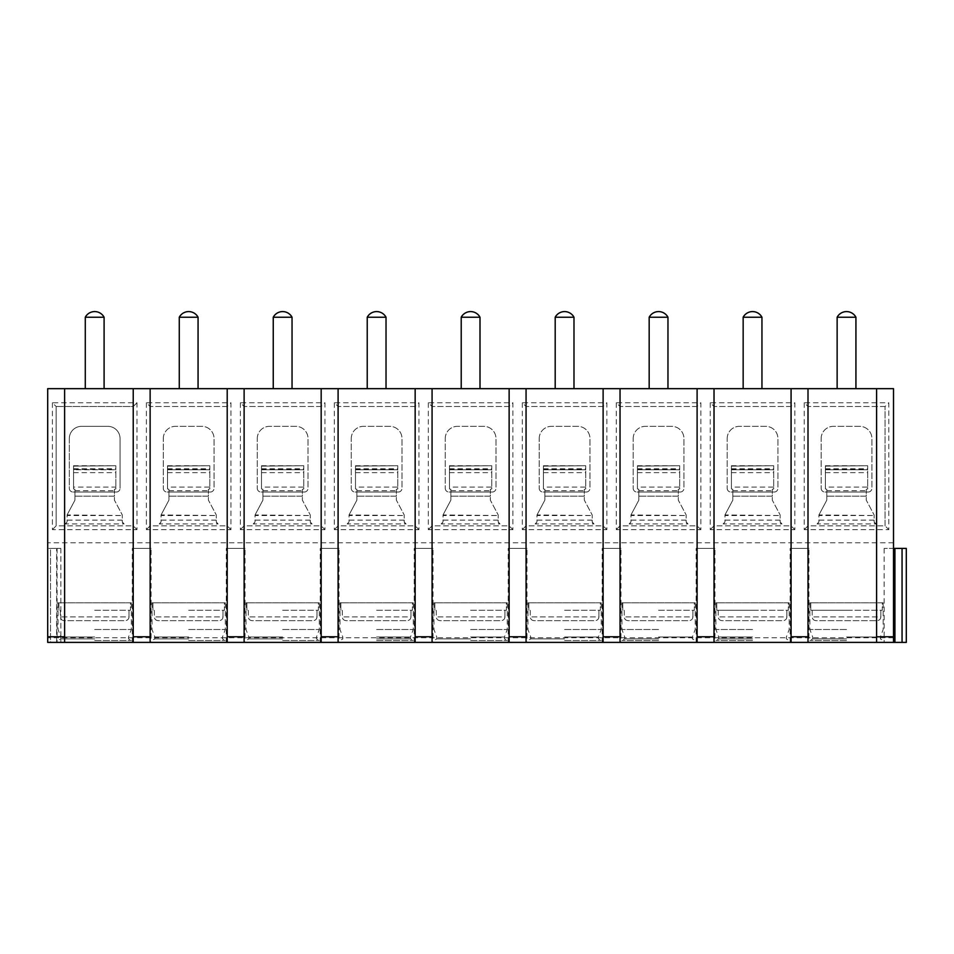 <?xml version="1.0" encoding="UTF-8"?>
<svg xmlns="http://www.w3.org/2000/svg" width="954" height="954" viewBox="0 0 954 954"><rect width="100%" height="100%" fill="white"/><g stroke="black" fill="none" stroke-linecap="round" stroke-linejoin="round"><path stroke-width="0.72" stroke-dasharray="4.77 3.58" d="M893.516 642.4L893.516 548.419L884.119 548.419L893.516 548.419L893.516 642.4L893.516 388.66L47.7 388.66L47.7 642.4L57.097 642.4L47.7 642.4L50.514 642.4L47.7 642.4L47.7 548.419L47.7 642.4L906.3 642.4M50.514 642.4L60.853 642.4L50.514 642.4L50.514 548.419L47.7 548.419L47.7 642.4L47.7 548.419L57.097 548.419L47.7 548.419L56.632 548.419L50.514 548.419L50.514 642.4M188.665 642.4L225.311 642.4L188.665 642.4M282.646 642.4L319.292 642.4L282.646 642.4M376.627 642.4L413.273 642.4L376.627 642.4M470.608 642.4L507.254 642.4L470.608 642.4M564.589 642.4L601.235 642.4L564.589 642.4M658.57 642.4L621.925 642.4L658.57 642.4M752.551 642.4L715.905 642.4L752.551 642.4M846.532 642.4L809.886 642.4L846.532 642.4M94.684 642.4L131.33 642.4L94.684 642.4M151.078 642.4L132.284 642.4L151.078 642.4L151.078 548.419L132.284 548.419L151.078 548.419M245.059 642.4L226.265 642.4L245.059 642.4L245.059 548.419L226.265 548.419L245.059 548.419M339.04 642.4L320.246 642.4L339.04 642.4L339.04 548.419L320.246 548.419L339.04 548.419M433.021 642.4L414.227 642.4L433.021 642.4L433.021 548.419L414.227 548.419L433.021 548.419M527.002 642.4L508.196 642.4L527.002 642.4L527.002 548.419L508.196 548.419L527.002 548.419M620.982 642.4L602.177 642.4L620.982 642.4L620.982 548.419L602.177 548.419L620.982 548.419M714.951 642.4L696.158 642.4L714.951 642.4L714.951 548.419L696.158 548.419L714.951 548.419M808.932 642.4L790.139 642.4L808.932 642.4L808.932 548.419L790.139 548.419L808.932 548.419M94.684 640.528L131.33 640.528L94.684 640.528M94.684 638.894L60.865 638.894L94.684 638.894M94.684 637.022L60.865 637.022L94.684 637.022M94.684 629.497L131.33 629.497L94.684 629.497M94.684 610.286L130.448 610.286L130.448 602.809L131.33 602.809L58.933 602.809L130.448 602.809L130.448 610.286L94.684 610.286M129.017 610.286L130.448 610.286L129.017 610.286L129.017 616.904C128.814 619.17 127.526 620.422 125.141 620.66L64.24 620.66C61.855 620.422 60.567 619.17 60.364 616.904C60.567 619.17 61.855 620.422 64.24 620.66L125.141 620.66C127.526 620.422 128.814 619.17 129.017 616.904L60.364 616.904L129.017 616.904L129.017 610.286M58.933 610.286L58.933 602.809L58.051 602.809L58.933 602.809L58.933 610.286M60.364 610.286L60.364 616.904L60.364 610.286M188.665 640.528L225.311 640.528L188.665 640.528M188.665 638.894L154.846 638.894L188.665 638.894M188.665 637.022L154.846 637.022L188.665 637.022M188.665 629.497L225.311 629.497L188.665 629.497M188.665 610.286L224.428 610.286L224.428 602.809L225.311 602.809L152.914 602.809L224.428 602.809L224.428 610.286L188.665 610.286M222.997 610.286L224.428 610.286L222.997 610.286L222.997 616.904C222.795 619.17 221.495 620.422 219.122 620.66L158.221 620.66C155.836 620.422 154.548 619.17 154.345 616.904C154.548 619.17 155.836 620.422 158.221 620.66L219.122 620.66C221.495 620.422 222.795 619.17 222.997 616.904L154.345 616.904L222.997 616.904L222.997 610.286M152.914 610.286L152.914 602.809L152.032 602.809L152.914 602.809L152.914 610.286M154.345 610.286L154.345 616.904L154.345 610.286M282.646 640.528L319.292 640.528L282.646 640.528M282.646 638.894L248.827 638.894L282.646 638.894M282.646 637.022L248.827 637.022L282.646 637.022M282.646 629.497L319.292 629.497L282.646 629.497M282.646 610.286L318.409 610.286L318.409 602.809L319.292 602.809L246.895 602.809L318.409 602.809L318.409 610.286L282.646 610.286M316.978 610.286L318.409 610.286L316.978 610.286L316.978 616.904C316.776 619.17 315.476 620.422 313.103 620.66L252.202 620.66C249.817 620.422 248.529 619.17 248.326 616.904C248.529 619.17 249.817 620.422 252.202 620.66L313.103 620.66C315.476 620.422 316.776 619.17 316.978 616.904L248.326 616.904L316.978 616.904L316.978 610.286M246.895 610.286L246.895 602.809L246.013 602.809L246.895 602.809L246.895 610.286M248.326 610.286L248.326 616.904L248.326 610.286M376.627 640.528L413.273 640.528L376.627 640.528M376.627 638.894L410.447 638.894L376.627 638.894M376.627 637.022L410.447 637.022L376.627 637.022M376.627 629.497L413.273 629.497L376.627 629.497M376.627 610.286L412.39 610.286L412.39 602.809L413.273 602.809L340.876 602.809L412.39 602.809L412.39 610.286L376.627 610.286M410.959 610.286L412.39 610.286L410.959 610.286L410.959 616.904C410.745 619.17 409.457 620.422 407.084 620.66L346.171 620.66C343.798 620.422 342.51 619.17 342.307 616.904C342.51 619.17 343.798 620.422 346.171 620.66L407.084 620.66C409.457 620.422 410.745 619.17 410.959 616.904L342.307 616.904L410.959 616.904L410.959 610.286M340.876 610.286L340.876 602.809L339.994 602.809L340.876 602.809L340.876 610.286M342.307 610.286L342.307 616.904L342.307 610.286M470.608 640.528L507.254 640.528L470.608 640.528M470.608 638.894L436.789 638.894L470.608 638.894M470.608 637.022L504.427 637.022L470.608 637.022M470.608 629.497L507.254 629.497L470.608 629.497M470.608 610.286L506.371 610.286L506.371 602.809L507.254 602.809L434.845 602.809L506.371 602.809L506.371 610.286L470.608 610.286M504.94 610.286L506.371 610.286L504.94 610.286L504.94 616.904C504.726 619.17 503.438 620.422 501.065 620.66L440.152 620.66C437.779 620.422 436.491 619.17 436.288 616.904C436.491 619.17 437.779 620.422 440.152 620.66L501.065 620.66C503.438 620.422 504.726 619.17 504.94 616.904L436.288 616.904L504.94 616.904L504.94 610.286M434.845 610.286L434.845 602.809L433.975 602.809L434.845 602.809L434.845 610.286M436.288 610.286L436.288 616.904L436.288 610.286M564.589 640.528L601.235 640.528L564.589 640.528M564.589 638.894L530.77 638.894L564.589 638.894M564.589 637.022L598.408 637.022L564.589 637.022M564.589 629.497L601.235 629.497L564.589 629.497M564.589 610.286L600.352 610.286L600.352 602.809L601.235 602.809L528.826 602.809L600.352 602.809L600.352 610.286L564.589 610.286M598.909 610.286L600.352 610.286L598.909 610.286L598.909 616.904C598.707 619.17 597.419 620.422 595.046 620.66L534.133 620.66C531.76 620.422 530.472 619.17 530.269 616.904C530.472 619.17 531.76 620.422 534.133 620.66L595.046 620.66C597.419 620.422 598.707 619.17 598.909 616.904L530.269 616.904L598.909 616.904L598.909 610.286M528.826 610.286L528.826 602.809L527.944 602.809L528.826 602.809L528.826 610.286M530.269 610.286L530.269 616.904L530.269 610.286M658.57 640.528L621.925 640.528L658.57 640.528M658.57 638.894L624.751 638.894L658.57 638.894M658.57 637.022L692.389 637.022L658.57 637.022M658.57 629.497L621.925 629.497L658.57 629.497M658.57 610.286L694.333 610.286L694.333 602.809L695.204 602.809L622.807 602.809L694.333 602.809L694.333 610.286L658.57 610.286M692.89 610.286L694.333 610.286L692.89 610.286L692.89 616.904C692.687 619.17 691.4 620.422 689.026 620.66L628.114 620.66C625.741 620.422 624.453 619.17 624.238 616.904C624.453 619.17 625.741 620.422 628.114 620.66L689.026 620.66C691.4 620.422 692.687 619.17 692.89 616.904L624.238 616.904L692.89 616.904L692.89 610.286M622.807 610.286L622.807 602.809L621.925 602.809L622.807 602.809L622.807 610.286M624.238 610.286L624.238 616.904L624.238 610.286M752.551 640.528L715.905 640.528L752.551 640.528M752.551 638.894L718.732 638.894L752.551 638.894M752.551 637.022L718.732 637.022L752.551 637.022M752.551 629.497L715.905 629.497L752.551 629.497M752.551 610.286L788.302 610.286L788.302 602.809L789.185 602.809L716.788 602.809L788.302 602.809L788.302 610.286L716.788 610.286L752.551 610.286M786.871 610.286L788.302 610.286L786.871 610.286L786.871 616.904C786.668 619.17 785.38 620.422 783.007 620.66L722.095 620.66C719.721 620.422 718.434 619.17 718.219 616.904C718.434 619.17 719.721 620.422 722.095 620.66L783.007 620.66C785.38 620.422 786.668 619.17 786.871 616.904L718.219 616.904L786.871 616.904L786.871 610.286M716.788 610.286L716.788 602.809L715.905 602.809L716.788 602.809L716.788 610.286M718.219 610.286L718.219 616.904L718.219 610.286M846.532 640.528L809.886 640.528L846.532 640.528M846.532 638.894L812.713 638.894L846.532 638.894M846.532 637.022L880.351 637.022L846.532 637.022M846.532 629.497L809.886 629.497L846.532 629.497M846.532 610.286L882.283 610.286L882.283 602.809L883.165 602.809L810.769 602.809L882.283 602.809L882.283 610.286L810.769 610.286L846.532 610.286M880.852 610.286L882.283 610.286L880.852 610.286L880.852 616.904C880.649 619.17 879.361 620.422 876.976 620.66L816.075 620.66C813.702 620.422 812.403 619.17 812.2 616.904C812.403 619.17 813.702 620.422 816.075 620.66L876.976 620.66C879.361 620.422 880.649 619.17 880.852 616.904L812.2 616.904L880.852 616.904L880.852 610.286M810.769 610.286L810.769 602.809L809.886 602.809L810.769 602.809L810.769 610.286M812.2 610.286L812.2 616.904L812.2 610.286M714.021 642.4L714.021 388.66M64.622 642.4L64.622 388.66M188.665 388.66L198.062 388.66L188.665 388.66M282.646 388.66L273.249 388.66L282.646 388.66M376.627 388.66L386.024 388.66L376.627 388.66M470.608 388.66L480.005 388.66L470.608 388.66M564.589 388.66L573.986 388.66L564.589 388.66M658.57 388.66L667.967 388.66L658.57 388.66M752.551 388.66L761.948 388.66L752.551 388.66M846.532 388.66L855.929 388.66L846.532 388.66M94.684 388.66L104.093 388.66L94.684 388.66M85.288 317.229L104.093 317.229M179.269 317.229L198.062 317.229M273.249 317.229L292.043 317.229M367.23 317.229L386.024 317.229M461.211 317.229L480.005 317.229M555.192 317.229L573.986 317.229M649.173 317.229L667.967 317.229M743.154 317.229L761.948 317.229M837.135 317.229L855.929 317.229M697.1 642.4L697.1 388.66M60.853 548.419L56.632 548.419L60.853 548.419L60.853 642.4L60.853 548.419M893.516 548.419L906.3 548.419M52.398 402.755L52.398 529.625L136.982 529.625L136.982 402.755L52.398 402.755L56.155 406.511L56.155 525.869L133.226 525.869L136.982 529.625M146.379 402.755L146.379 529.625L230.963 529.625L230.963 402.755L146.379 402.755L150.136 406.511L150.136 525.869L227.207 525.869L230.963 529.625M240.36 402.755L240.36 529.625L324.944 529.625L324.944 402.755L240.36 402.755L244.117 406.511L244.117 525.869L321.176 525.869L324.944 529.625M334.341 402.755L334.341 529.625L418.925 529.625L418.925 402.755L334.341 402.755L338.098 406.511L338.098 525.869L415.157 525.869L418.925 529.625M428.322 402.755L428.322 529.625L512.906 529.625L512.906 402.755L428.322 402.755L432.079 406.511L432.079 525.869L509.138 525.869L512.906 529.625M522.303 402.755L522.303 529.625L606.875 529.625L606.875 402.755L522.303 402.755L526.059 406.511L526.059 525.869L603.119 525.869L606.875 529.625M616.284 402.755L616.284 529.625L700.856 529.625L700.856 402.755L616.284 402.755L620.04 406.511L620.04 525.869L697.1 525.869L700.856 529.625M710.253 402.755L710.253 529.625L794.837 529.625L794.837 402.755L710.253 402.755L714.021 406.511L714.021 525.869L791.081 525.869L794.837 529.625M804.234 402.755L804.234 529.625L888.818 529.625L888.818 402.755L804.234 402.755L808.002 406.511L808.002 525.869L885.062 525.869L888.818 529.625M52.398 529.625L56.155 525.869L133.226 525.869L133.226 406.511L133.226 525.869M136.982 402.755L133.226 406.511L56.155 406.511L56.155 525.869M56.155 406.511L133.226 406.511M122.291 520.133L67.09 520.133L67.09 521.945A3.256 3.256 0 0 1 65.266 523.937L124.103 523.937A3.256 3.256 0 0 1 122.291 521.945L122.291 514.945L114.42 500.134L114.42 496.175L114.42 500.134L122.291 514.945L122.291 521.945L124.103 523.937M69.32 438.566L69.32 488.281A3.756 3.756 0 0 0 73.076 492.037A3.756 3.756 0 0 1 69.32 488.281L69.32 438.566A12.223 12.223 0 0 1 81.531 426.343L107.85 426.343A12.223 12.223 0 0 1 120.061 438.566L120.061 488.281L120.061 438.566A12.223 12.223 0 0 0 107.85 426.343L81.531 426.343A12.223 12.223 0 0 0 69.32 438.566M116.305 492.037A3.756 3.756 0 0 0 120.061 488.281A3.756 3.756 0 0 1 116.305 492.037L73.076 492.037L116.305 492.037M65.266 523.937L67.09 521.945L67.09 514.945L122.291 515.53L67.09 515.53L67.09 520.133M74.949 496.175L74.949 500.134L67.09 514.945L74.949 500.134L74.949 489.295L73.541 488.937L74.949 489.295L74.949 496.175L114.42 496.175L114.42 489.295L115.839 488.937L115.839 466.136L115.839 488.937L114.42 489.295L114.42 496.175L74.949 496.175M73.541 487.089L73.541 465.719L73.541 472.647L73.541 469.487L115.839 469.773L73.541 469.773L73.541 488.937L73.541 487.089L115.839 487.089M73.541 466.136L115.839 465.719L73.541 466.136M73.541 472.647L115.839 472.647M73.541 468.76L115.839 468.76M146.379 529.625L150.136 525.869L227.207 525.869L227.207 406.511L227.207 525.869M227.207 406.511L150.136 406.511L227.207 406.511L230.963 402.755M150.136 406.511L150.136 525.869M216.272 520.133L161.071 520.133L161.071 521.945A3.256 3.256 0 0 1 159.246 523.937L218.084 523.937A3.256 3.256 0 0 1 216.272 521.945L216.272 514.945L208.401 500.134L208.401 496.175L208.401 500.134L216.272 514.945L216.272 521.945L218.084 523.937M163.301 488.281A3.756 3.756 0 0 0 167.057 492.037A3.756 3.756 0 0 1 163.301 488.281L163.301 438.566L163.301 488.281M163.301 438.566A12.223 12.223 0 0 1 175.512 426.343L201.831 426.343A12.223 12.223 0 0 1 214.042 438.566L214.042 488.281L214.042 438.566A12.223 12.223 0 0 0 201.831 426.343L175.512 426.343A12.223 12.223 0 0 0 163.301 438.566M210.285 492.037A3.756 3.756 0 0 0 214.042 488.281A3.756 3.756 0 0 1 210.285 492.037L167.057 492.037L210.285 492.037M159.246 523.937L161.071 521.945L161.071 514.945L216.272 515.53L161.071 515.53L161.071 520.133M168.93 496.175L168.93 500.134L161.071 514.945L168.93 500.134L168.93 489.295L167.522 488.937L168.93 489.295L168.93 496.175L208.401 496.175L208.401 489.295L209.82 488.937L209.82 466.136L209.82 488.937L208.401 489.295L208.401 496.175L168.93 496.175M167.522 487.089L167.522 465.719L167.522 488.937L167.522 487.089L209.82 487.089M167.522 466.136L209.82 465.719L167.522 466.136M209.82 469.773L167.522 469.773L209.82 469.773M167.522 472.647L209.82 472.647M167.522 468.76L209.82 468.76M240.36 529.625L244.117 525.869L321.176 525.869L321.176 406.511L321.176 525.869M321.176 406.511L244.117 406.511L321.176 406.511L324.944 402.755M244.117 406.511L244.117 525.869M310.253 520.133L255.052 520.133L255.052 521.945A3.256 3.256 0 0 1 253.227 523.937L312.065 523.937A3.256 3.256 0 0 1 310.253 521.945L310.253 514.945L302.382 500.134L302.382 496.175L302.382 500.134L310.253 514.945L310.253 521.945L312.065 523.937M257.27 488.281A3.756 3.756 0 0 0 261.038 492.037A3.756 3.756 0 0 1 257.27 488.281L257.27 438.566L257.27 488.281M257.27 438.566A12.223 12.223 0 0 1 269.493 426.343L295.812 426.343A12.223 12.223 0 0 1 308.023 438.566L308.023 488.281L308.023 438.566A12.223 12.223 0 0 0 295.812 426.343L269.493 426.343A12.223 12.223 0 0 0 257.27 438.566M304.266 492.037A3.756 3.756 0 0 0 308.023 488.281A3.756 3.756 0 0 1 304.266 492.037L261.038 492.037L304.266 492.037M253.227 523.937L255.052 521.945L255.052 514.945L310.253 515.53L255.052 515.53L255.052 520.133M262.91 496.175L262.91 500.134L255.052 514.945L262.91 500.134L262.91 489.295L261.503 488.937L262.91 489.295L262.91 496.175L302.382 496.175L302.382 489.295L303.789 488.937L303.789 466.136L303.789 488.937L302.382 489.295L302.382 496.175L262.91 496.175M261.503 487.089L261.503 465.719L261.503 488.937L261.503 487.089L303.789 487.089M261.503 466.136L303.789 465.719L261.503 466.136M303.789 469.773L261.503 469.773L303.789 469.773M261.503 472.647L303.789 472.647M261.503 468.76L303.789 468.76M334.341 529.625L338.098 525.869L415.157 525.869L415.157 406.511L415.157 525.869M415.157 406.511L338.098 406.511L415.157 406.511L418.925 402.755M338.098 406.511L338.098 525.869M404.222 520.133L349.033 520.133L349.033 521.945A3.256 3.256 0 0 1 347.208 523.937L406.046 523.937A3.256 3.256 0 0 1 404.222 521.945L404.222 514.945L396.363 500.134L396.363 496.175L396.363 500.134L404.222 514.945L404.222 521.945L406.046 523.937M351.251 488.281A3.756 3.756 0 0 0 355.019 492.037A3.756 3.756 0 0 1 351.251 488.281L351.251 438.566L351.251 488.281M351.251 438.566A12.223 12.223 0 0 1 363.474 426.343L389.792 426.343A12.223 12.223 0 0 1 402.004 438.566L402.004 488.281L402.004 438.566A12.223 12.223 0 0 0 389.792 426.343L363.474 426.343A12.223 12.223 0 0 0 351.251 438.566M398.247 492.037A3.756 3.756 0 0 0 402.004 488.281A3.756 3.756 0 0 1 398.247 492.037L355.019 492.037L398.247 492.037M347.208 523.937L349.033 521.945L349.033 514.945L404.222 515.53L349.033 515.53L349.033 520.133M356.891 496.175L356.891 500.134L349.033 514.945L356.891 500.134L356.891 489.295L355.484 488.937L356.891 489.295L356.891 496.175L396.363 496.175L396.363 489.295L397.77 488.937L397.77 466.136L397.77 488.937L396.363 489.295L396.363 496.175L356.891 496.175M355.484 487.089L355.484 465.719L355.484 488.937L355.484 487.089L397.77 487.089M355.484 466.136L397.77 465.719L355.484 466.136M397.77 469.773L355.484 469.773L397.77 469.773M355.484 472.647L397.77 472.647M355.484 468.76L397.77 468.76M428.322 529.625L432.079 525.869L509.138 525.869L509.138 406.511L509.138 525.869M509.138 406.511L432.079 406.511L509.138 406.511L512.906 402.755M432.079 406.511L432.079 525.869M498.203 520.133L443.014 520.133L443.014 521.945A3.256 3.256 0 0 1 441.189 523.937L500.027 523.937A3.256 3.256 0 0 1 498.203 521.945L498.203 514.945L490.344 500.134L490.344 496.175L490.344 500.134L498.203 514.945L498.203 521.945L500.027 523.937M445.232 488.281A3.756 3.756 0 0 0 448.988 492.037A3.756 3.756 0 0 1 445.232 488.281L445.232 438.566L445.232 488.281M445.232 438.566A12.223 12.223 0 0 1 457.455 426.343L483.761 426.343A12.223 12.223 0 0 1 495.985 438.566L495.985 488.281L495.985 438.566A12.223 12.223 0 0 0 483.761 426.343L457.455 426.343A12.223 12.223 0 0 0 445.232 438.566M492.228 492.037A3.756 3.756 0 0 0 495.985 488.281A3.756 3.756 0 0 1 492.228 492.037L448.988 492.037L492.228 492.037M441.189 523.937L443.014 521.945L443.014 514.945L498.203 515.53L443.014 515.53L443.014 520.133M450.872 496.175L450.872 500.134L443.014 514.945L450.872 500.134L450.872 489.295L449.465 488.937L450.872 489.295L450.872 496.175L490.344 496.175L490.344 489.295L491.751 488.937L491.751 466.136L491.751 488.937L490.344 489.295L490.344 496.175L450.872 496.175M449.465 487.089L449.465 465.719L449.465 488.937L449.465 487.089L491.751 487.089M449.465 466.136L491.751 465.719L449.465 466.136M491.751 469.773L449.465 469.773L491.751 469.773M449.465 472.647L491.751 472.647M449.465 468.76L491.751 468.76M522.303 529.625L526.059 525.869L603.119 525.869L603.119 406.511L603.119 525.869M603.119 406.511L526.059 406.511L603.119 406.511L606.875 402.755M526.059 406.511L526.059 525.869M592.184 520.133L536.995 520.133L536.995 521.945A3.256 3.256 0 0 1 535.17 523.937L594.008 523.937A3.256 3.256 0 0 1 592.184 521.945L592.184 514.945L584.325 500.134L584.325 496.175L584.325 500.134L592.184 514.945L592.184 521.945L594.008 523.937M539.213 488.281A3.756 3.756 0 0 0 542.969 492.037A3.756 3.756 0 0 1 539.213 488.281L539.213 438.566L539.213 488.281M539.213 438.566A12.223 12.223 0 0 1 551.436 426.343L577.742 426.343A12.223 12.223 0 0 1 589.966 438.566L589.966 488.281L589.966 438.566A12.223 12.223 0 0 0 577.742 426.343L551.436 426.343A12.223 12.223 0 0 0 539.213 438.566M586.209 492.037A3.756 3.756 0 0 0 589.966 488.281A3.756 3.756 0 0 1 586.209 492.037L542.969 492.037L586.209 492.037M535.17 523.937L536.995 521.945L536.995 514.945L592.184 515.53L536.995 515.53L536.995 520.133M544.853 496.175L544.853 500.134L536.995 514.945L544.853 500.134L544.853 489.295L543.446 488.937L544.853 489.295L544.853 496.175L584.325 496.175L584.325 489.295L585.732 488.937L585.732 466.136L585.732 488.937L584.325 489.295L584.325 496.175L544.853 496.175M543.446 487.089L543.446 465.719L543.446 488.937L543.446 487.089L585.732 487.089M543.446 466.136L585.732 465.719L543.446 466.136M585.732 469.773L543.446 469.773L585.732 469.773M543.446 472.647L585.732 472.647M543.446 468.76L585.732 468.76M616.284 529.625L620.04 525.869L697.1 525.869L697.1 406.511L697.1 525.869M697.1 406.511L620.04 406.511L697.1 406.511L700.856 402.755M620.04 406.511L620.04 525.869M686.164 520.133L630.976 520.133L630.976 521.945A3.256 3.256 0 0 1 629.151 523.937L687.989 523.937A3.256 3.256 0 0 1 686.164 521.945L686.164 514.945L678.306 500.134L678.306 496.175L678.306 500.134L686.164 514.945L686.164 521.945L687.989 523.937M633.194 488.281A3.756 3.756 0 0 0 636.95 492.037A3.756 3.756 0 0 1 633.194 488.281L633.194 438.566L633.194 488.281M633.194 438.566A12.223 12.223 0 0 1 645.417 426.343L671.723 426.343A12.223 12.223 0 0 1 683.946 438.566L683.946 488.281L683.946 438.566A12.223 12.223 0 0 0 671.723 426.343L645.417 426.343A12.223 12.223 0 0 0 633.194 438.566M680.19 492.037A3.756 3.756 0 0 0 683.946 488.281A3.756 3.756 0 0 1 680.19 492.037L636.95 492.037L680.19 492.037M629.151 523.937L630.976 521.945L630.976 514.945L686.164 515.53L630.976 515.53L630.976 520.133M638.834 496.175L638.834 500.134L630.976 514.945L638.834 500.134L638.834 489.295L637.427 488.937L638.834 489.295L638.834 496.175L678.306 496.175L678.306 489.295L679.713 488.937L679.713 466.136L679.713 488.937L678.306 489.295L678.306 496.175L638.834 496.175M637.427 487.089L637.427 465.719L637.427 488.937L637.427 487.089L679.713 487.089M637.427 466.136L679.713 465.719L637.427 466.136M679.713 469.773L637.427 469.773L679.713 469.773M637.427 472.647L679.713 472.647M637.427 468.76L679.713 468.76M710.253 529.625L714.021 525.869L791.081 525.869L791.081 406.511L791.081 525.869M791.081 406.511L714.021 406.511L791.081 406.511L794.837 402.755M714.021 406.511L714.021 525.869M780.145 520.133L724.957 520.133L724.957 521.945A3.256 3.256 0 0 1 723.132 523.937L781.97 523.937A3.256 3.256 0 0 1 780.145 521.945L780.145 514.945L772.287 500.134L772.287 496.175L772.287 500.134L780.145 514.945L780.145 521.945L781.97 523.937M727.175 488.281A3.756 3.756 0 0 0 730.931 492.037A3.756 3.756 0 0 1 727.175 488.281L727.175 438.566L727.175 488.281M727.175 438.566A12.223 12.223 0 0 1 739.398 426.343L765.704 426.343A12.223 12.223 0 0 1 777.927 438.566L777.927 488.281L777.927 438.566A12.223 12.223 0 0 0 765.704 426.343L739.398 426.343A12.223 12.223 0 0 0 727.175 438.566M774.159 492.037A3.756 3.756 0 0 0 777.927 488.281A3.756 3.756 0 0 1 774.159 492.037L730.931 492.037L774.159 492.037M723.132 523.937L724.957 521.945L724.957 514.945L780.145 515.53L724.957 515.53L724.957 520.133M732.815 496.175L732.815 500.134L724.957 514.945L732.815 500.134L732.815 489.295L731.408 488.937L732.815 489.295L732.815 496.175L772.287 496.175L772.287 489.295L773.694 488.937L773.694 466.136L773.694 488.937L772.287 489.295L772.287 496.175L732.815 496.175M731.408 487.089L731.408 465.719L731.408 488.937L731.408 487.089L773.694 487.089M731.408 466.136L773.694 465.719L731.408 466.136M773.694 469.773L731.408 469.773L773.694 469.773M731.408 472.647L773.694 472.647M731.408 468.76L773.694 468.76M804.234 529.625L808.002 525.869L885.062 525.869L885.062 406.511L885.062 525.869M885.062 406.511L808.002 406.511L885.062 406.511L888.818 402.755M808.002 406.511L808.002 525.869M874.126 520.133L818.926 520.133L818.926 521.945A3.256 3.256 0 0 1 817.113 523.937L875.951 523.937A3.256 3.256 0 0 1 874.126 521.945L874.126 514.945L866.268 500.134L866.268 496.175L866.268 500.134L874.126 514.945L874.126 521.945L875.951 523.937M821.155 488.281A3.756 3.756 0 0 0 824.912 492.037A3.756 3.756 0 0 1 821.155 488.281L821.155 438.566L821.155 488.281M821.155 438.566A12.223 12.223 0 0 1 833.367 426.343L859.685 426.343A12.223 12.223 0 0 1 871.908 438.566L871.908 488.281L871.908 438.566A12.223 12.223 0 0 0 859.685 426.343L833.367 426.343A12.223 12.223 0 0 0 821.155 438.566M868.14 492.037A3.756 3.756 0 0 0 871.908 488.281A3.756 3.756 0 0 1 868.14 492.037L824.912 492.037L868.14 492.037M817.113 523.937L818.926 521.945L818.926 514.945L874.126 515.53L818.926 515.53L818.926 520.133M826.796 496.175L826.796 500.134L818.926 514.945L826.796 500.134L826.796 489.295L825.389 488.937L826.796 489.295L826.796 496.175L866.268 496.175L866.268 489.295L867.675 488.937L867.675 466.136L867.675 488.937L866.268 489.295L866.268 496.175L826.796 496.175M825.389 487.089L825.389 465.719L825.389 488.937L825.389 487.089L867.675 487.089M825.389 466.136L867.675 465.719L825.389 466.136M867.675 469.773L825.389 469.773L867.675 469.773M825.389 472.647L867.675 472.647M825.389 468.76L867.675 468.76M876.607 642.4L876.607 388.66M808.002 642.4L808.002 388.66M150.136 642.4L150.136 388.66M227.207 642.4L227.207 388.66M133.226 642.4L133.226 388.66M244.117 642.4L244.117 388.66M321.176 642.4L321.176 388.66M338.098 642.4L338.098 388.66M415.157 642.4L415.157 388.66M432.079 642.4L432.079 388.66M509.138 642.4L509.138 388.66M526.059 642.4L526.059 388.66M603.119 642.4L603.119 388.66M620.04 642.4L620.04 388.66M791.081 642.4L791.081 388.66M132.284 642.4L132.284 548.419M226.265 642.4L226.265 548.419M320.246 642.4L320.246 548.419M414.227 642.4L414.227 548.419M508.196 642.4L508.196 548.419M602.177 642.4L602.177 548.419M696.158 642.4L696.158 548.419M790.139 642.4L790.139 548.419M56.632 642.4L56.632 548.419L56.632 642.4M893.516 637.761L47.7 637.761M893.516 542.79L47.7 542.79M74.949 490.726L114.42 490.726M168.93 490.726L208.401 490.726M262.91 490.726L302.382 490.726M356.891 490.726L396.363 490.726M450.872 490.726L490.344 490.726M544.853 490.726L584.325 490.726M638.834 490.726L678.306 490.726M732.815 490.726L772.287 490.726M826.796 490.726L866.268 490.726M894.924 642.4L894.924 548.419M902.067 642.4L902.067 548.419M884.119 548.419L884.119 642.4M131.33 602.809L131.33 629.497L128.504 637.022L128.504 638.894L131.33 640.528L131.33 642.4M58.051 602.809L58.051 629.497L60.865 637.022L60.865 638.894L58.051 640.528L58.051 642.4M225.311 602.809L225.311 629.497L222.485 637.022L222.485 638.894L225.311 640.528L225.311 642.4M152.032 602.809L152.032 629.497L154.846 637.022L154.846 638.894L152.032 640.528L152.032 642.4M319.292 602.809L319.292 629.497L316.466 637.022L316.466 638.894L319.292 640.528L319.292 642.4M246.013 602.809L246.013 629.497L248.827 637.022L248.827 638.894L246.013 640.528L246.013 642.4M413.273 602.809L413.273 629.497L410.447 637.022L410.447 638.894L413.273 640.528L413.273 642.4M339.994 602.809L339.994 629.497L342.808 637.022L342.808 638.894L339.994 640.528L339.994 642.4M507.254 602.809L507.254 629.497L504.427 637.022L504.427 638.894L507.254 640.528L507.254 642.4M433.975 602.809L433.975 629.497L436.789 637.022L436.789 638.894L433.975 640.528L433.975 642.4M601.235 602.809L601.235 629.497L598.408 637.022L598.408 638.894L601.235 640.528L601.235 642.4M527.944 602.809L527.944 629.497L530.77 637.022L530.77 638.894L527.944 640.528L527.944 642.4M695.204 602.809L695.204 629.497L692.389 637.022L692.389 638.894L695.204 640.528L695.204 642.4M621.925 602.809L621.925 629.497L624.751 637.022L624.751 638.894L621.925 640.528L621.925 642.4M789.185 602.809L789.185 629.497L786.37 637.022L786.37 638.894L789.185 640.528L789.185 642.4M715.905 602.809L715.905 629.497L718.732 637.022L718.732 638.894L715.905 640.528L715.905 642.4M883.165 602.809L883.165 629.497L880.351 637.022L880.351 638.894L883.165 640.528L883.165 642.4M809.886 602.809L809.886 629.497L812.713 637.022L812.713 638.894L809.886 640.528L809.886 642.4M57.097 548.419L57.097 642.4M73.541 469.487L115.839 469.487M73.541 465.719L115.839 465.719M167.522 469.487L209.82 469.487M167.522 465.719L209.82 465.719M261.503 469.487L303.789 469.487M261.503 465.719L303.789 465.719M355.484 469.487L397.77 469.487M355.484 465.719L397.77 465.719M449.465 469.487L491.751 469.487M449.465 465.719L491.751 465.719M543.446 469.487L585.732 469.487M543.446 465.719L585.732 465.719M637.427 469.487L679.713 469.487M637.427 465.719L679.713 465.719M731.408 469.487L773.694 469.487M731.408 465.719L773.694 465.719M825.389 469.487L867.675 469.487M825.389 465.719L867.675 465.719"/><path stroke-width="1.43" d="M893.516 548.419L893.516 642.4L906.3 642.4L906.3 548.419L893.516 548.419L893.516 642.4L47.7 642.4L47.7 388.66L64.622 388.66L64.622 642.4M714.021 642.4L714.021 388.66L893.516 388.66L893.516 642.4M876.607 388.66L876.607 642.4M64.622 388.66L150.136 388.66L150.136 642.4M133.226 388.66L133.226 642.4M150.136 388.66L244.117 388.66L244.117 642.4M227.207 388.66L227.207 642.4M244.117 388.66L338.098 388.66L338.098 642.4M321.176 388.66L321.176 642.4M338.098 388.66L432.079 388.66L432.079 642.4M415.157 388.66L415.157 642.4M432.079 388.66L526.059 388.66L526.059 642.4M509.138 388.66L509.138 642.4M526.059 388.66L620.04 388.66L620.04 642.4M603.119 388.66L603.119 642.4M714.021 388.66L697.1 388.66L697.1 642.4M791.081 388.66L791.081 642.4M808.002 388.66L808.002 642.4M620.04 388.66L697.1 388.66M104.093 388.66L104.093 317.229L85.288 317.229L85.288 388.66M198.062 388.66L198.062 317.229L179.269 317.229L179.269 388.66M292.043 388.66L292.043 317.229L273.249 317.229L273.249 388.66M386.024 388.66L386.024 317.229L367.23 317.229L367.23 388.66M480.005 388.66L480.005 317.229L461.211 317.229L461.211 388.66M573.986 388.66L573.986 317.229L555.192 317.229L555.192 388.66M667.967 388.66L667.967 317.229L649.173 317.229L649.173 388.66M761.948 388.66L761.948 317.229L743.154 317.229L743.154 388.66M855.929 388.66L855.929 317.229L837.135 317.229L837.135 388.66M906.3 642.4L906.3 548.419M64.622 636.771L47.7 636.771M893.516 636.771L876.607 636.771M150.136 636.771L133.226 636.771M244.117 636.771L227.207 636.771M338.098 636.771L321.176 636.771M432.079 636.771L415.157 636.771M526.059 636.771L509.138 636.771M620.04 636.771L603.119 636.771M714.021 636.771L697.1 636.771M808.002 636.771L791.081 636.771M894.924 642.4L894.924 548.419M902.067 642.4L902.067 548.419M104.093 317.229A10.649 10.649 0 0 0 85.288 317.229M198.062 317.229A10.649 10.649 0 0 0 179.269 317.229M292.043 317.229A10.649 10.649 0 0 0 273.249 317.229M386.024 317.229A10.649 10.649 0 0 0 367.23 317.229M480.005 317.229A10.649 10.649 0 0 0 461.211 317.229M573.986 317.229A10.649 10.649 0 0 0 555.192 317.229M667.967 317.229A10.649 10.649 0 0 0 649.173 317.229M761.948 317.229A10.649 10.649 0 0 0 743.154 317.229M855.929 317.229A10.649 10.649 0 0 0 837.135 317.229"/></g></svg>
